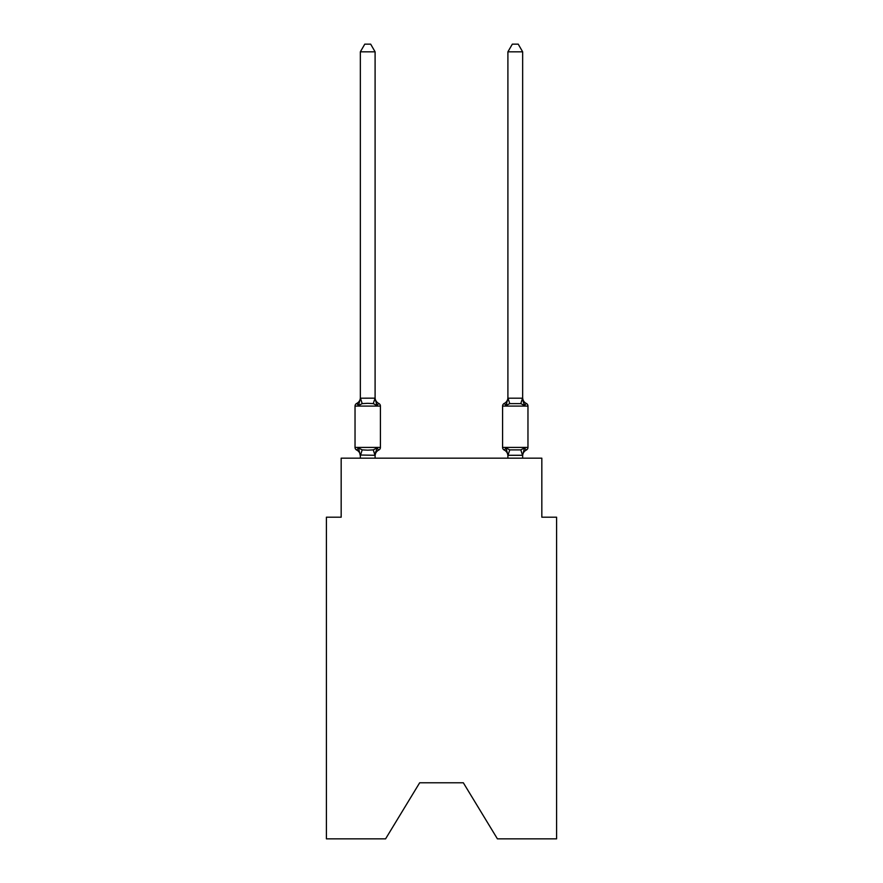 <?xml version="1.0" encoding="UTF-8"?>
<svg xmlns="http://www.w3.org/2000/svg" width="883" height="883" viewBox="0 0 883 883"><rect width="100%" height="100%" fill="white"/><g stroke="black" fill="none" stroke-linecap="round" stroke-linejoin="round"><path stroke-width="1.32" d="M463.332 782.78L497.416 838.85L556.588 838.85L556.588 517.195L541.831 517.195L541.831 458.178L341.169 458.178L341.169 517.195L326.412 517.195L326.412 838.85L385.584 838.85L419.668 782.78L463.332 782.78L419.668 782.78M374.988 455.33L373.255 449.877L376.953 447.979L378.752 450.054L376.953 447.979L375.098 455.286L360.352 455.021L360.352 455.893A6.49 6.49 0 0 0 356.699 450.054A2.947 2.947 0 0 1 355.032 447.405A2.947 2.947 0 0 0 356.699 450.054A2.947 2.947 0 0 1 355.032 447.405A2.947 2.947 0 0 0 356.699 450.054L358.509 447.979L356.699 450.054A2.947 2.947 0 0 1 355.032 447.405A2.947 2.947 0 0 0 356.699 450.054A2.947 2.947 0 0 1 355.032 447.405A2.947 2.947 0 0 0 356.699 450.054A2.947 2.947 0 0 1 355.032 447.405A2.947 2.947 0 0 0 356.699 450.054A2.947 2.947 0 0 1 355.032 447.405A2.947 2.947 0 0 0 356.699 450.054A2.947 2.947 0 0 1 355.032 447.405A2.947 2.947 0 0 0 356.699 450.054A2.947 2.947 0 0 1 355.032 447.405A2.947 2.947 0 0 0 356.699 450.054A2.947 2.947 0 0 1 355.032 447.405A2.947 2.947 0 0 0 356.699 450.054L358.509 447.979L356.699 450.054L358.509 447.979L356.699 450.054L358.509 447.979L356.699 450.054L358.509 447.979L356.699 450.054L358.509 447.979L362.196 449.877L367.725 450.175L373.255 449.877L376.953 447.979L378.752 450.054A2.947 2.947 0 0 0 380.418 447.405L380.418 406.092A2.947 2.947 0 0 0 378.752 403.432L376.953 405.507L378.752 403.432A6.49 6.49 0 0 1 375.098 397.593L375.098 398.465L375.098 397.593M375.098 51.821L360.352 51.821L364.778 44.15L370.672 44.15L375.098 51.821L375.098 398.465L376.953 405.507L373.255 403.608L367.725 403.321L362.196 403.608L358.509 405.507L356.699 403.432A2.947 2.947 0 0 0 355.032 406.092A2.947 2.947 0 0 1 356.699 403.432L357.538 403.84L356.699 403.432A2.947 2.947 0 0 0 355.032 406.092A2.947 2.947 0 0 1 356.699 403.432A2.947 2.947 0 0 0 355.032 406.092A2.947 2.947 0 0 1 356.699 403.432L357.538 403.84L356.699 403.432A2.947 2.947 0 0 0 355.032 406.092A2.947 2.947 0 0 1 356.699 403.432A2.947 2.947 0 0 0 355.032 406.092A2.947 2.947 0 0 1 356.699 403.432L357.538 403.84L356.699 403.432A2.947 2.947 0 0 0 355.032 406.092A2.947 2.947 0 0 1 356.699 403.432A2.947 2.947 0 0 0 355.032 406.092A2.947 2.947 0 0 1 356.699 403.432L357.538 403.84L356.699 403.432A2.947 2.947 0 0 0 355.032 406.092A2.947 2.947 0 0 1 356.699 403.432A2.947 2.947 0 0 0 355.032 406.092A2.947 2.947 0 0 1 356.699 403.432L358.509 405.507L356.699 403.432A6.49 6.49 0 0 0 360.352 397.593M375.098 455.021L375.794 451.544M522.648 455.893A6.49 6.49 0 0 1 526.301 450.054L524.491 447.979L526.301 450.054A2.947 2.947 0 0 0 527.968 447.405A2.947 2.947 0 0 1 526.301 450.054L524.491 447.979L526.301 450.054A2.947 2.947 0 0 0 527.968 447.405A2.947 2.947 0 0 1 526.301 450.054L524.491 447.979L526.301 450.054A2.947 2.947 0 0 0 527.968 447.405A2.947 2.947 0 0 1 526.301 450.054L524.491 447.979L526.301 450.054A2.947 2.947 0 0 0 527.968 447.405A2.947 2.947 0 0 1 526.301 450.054L524.491 447.979L526.301 450.054A2.947 2.947 0 0 0 527.968 447.405L527.968 406.092L502.582 406.092L502.582 447.405A2.947 2.947 0 0 0 504.248 450.054A2.947 2.947 0 0 1 502.582 447.405A2.947 2.947 0 0 0 504.248 450.054A6.49 6.49 0 0 1 507.902 455.893L507.902 455.021L507.902 455.893A6.49 6.49 0 0 0 504.248 450.054A2.947 2.947 0 0 1 502.582 447.405A2.947 2.947 0 0 0 504.248 450.054L506.047 447.979L504.248 450.054A2.947 2.947 0 0 1 502.582 447.405A2.947 2.947 0 0 0 504.248 450.054A6.49 6.49 0 0 1 507.902 455.893A6.49 6.49 0 0 0 504.248 450.054A2.947 2.947 0 0 1 502.582 447.405A2.947 2.947 0 0 0 504.248 450.054A2.947 2.947 0 0 1 502.582 447.405A2.947 2.947 0 0 0 504.248 450.054L506.047 447.979L504.248 450.054A6.49 6.49 0 0 1 507.902 455.893A6.49 6.49 0 0 0 504.248 450.054A2.947 2.947 0 0 1 502.582 447.405A2.947 2.947 0 0 0 504.248 450.054L506.047 447.979L504.248 450.054A2.947 2.947 0 0 1 502.582 447.405A2.947 2.947 0 0 0 504.248 450.054L506.047 447.979L504.248 450.054A6.49 6.49 0 0 1 507.902 455.893A6.49 6.49 0 0 0 504.248 450.054A2.947 2.947 0 0 1 502.582 447.405A2.947 2.947 0 0 0 504.248 450.054L506.047 447.979L504.248 450.054A2.947 2.947 0 0 1 502.582 447.405L527.968 447.405M506.743 403.178L506.047 405.507L504.248 403.432L506.047 405.507L506.743 403.178L506.047 405.507L506.743 403.178L506.047 405.507L506.743 403.178L506.047 405.507L506.743 403.178L506.047 405.507L509.745 403.608L520.804 403.608L524.491 405.507L526.301 403.432L524.491 405.507L522.957 400.694L524.491 405.507L526.301 403.432L524.491 405.507L522.957 400.694L524.491 405.507L526.301 403.432A2.947 2.947 0 0 1 527.968 406.092A2.947 2.947 0 0 0 526.301 403.432L524.491 405.507L522.957 400.694L524.491 405.507L526.301 403.432A6.49 6.49 0 0 1 522.648 397.593A6.49 6.49 0 0 0 526.301 403.432L524.491 405.507L526.301 403.432A2.947 2.947 0 0 1 527.968 406.092A2.947 2.947 0 0 0 526.301 403.432L524.491 405.507L522.957 400.694L524.491 405.507L526.301 403.432A6.49 6.49 0 0 1 522.648 397.593A6.49 6.49 0 0 0 526.301 403.432A2.947 2.947 0 0 1 527.968 406.092A2.947 2.947 0 0 0 526.301 403.432A6.49 6.49 0 0 1 522.648 397.593A6.49 6.49 0 0 0 526.301 403.432A2.947 2.947 0 0 1 527.968 406.092A2.947 2.947 0 0 0 526.301 403.432A6.49 6.49 0 0 1 522.648 397.593A6.49 6.49 0 0 0 526.301 403.432A2.947 2.947 0 0 1 527.968 406.092M522.648 458.178L522.648 455.286L507.902 455.286L506.047 447.979L504.248 450.054A6.49 6.49 0 0 1 507.902 455.893M507.902 398.2L522.648 398.2L522.648 51.821L507.902 51.821L507.902 398.465L506.047 405.507L504.248 403.432A2.947 2.947 0 0 0 502.582 406.092M375.098 398.2L373.255 403.608M360.352 51.821L360.352 398.465L358.509 405.507L356.699 403.432M376.953 447.979L378.752 450.054A6.49 6.49 0 0 0 375.098 455.893M507.902 455.286L507.902 458.178M506.047 405.507L504.248 403.432A6.49 6.49 0 0 0 507.902 397.593M506.047 447.979L504.248 450.054L506.047 447.979L509.745 449.877L520.804 449.877L524.491 447.979L522.648 455.286M380.418 406.092L355.032 406.092L355.032 447.405L380.418 447.405M360.352 398.2L374.988 398.167M375.098 458.178L375.098 455.286M360.352 458.178L360.352 455.286M358.509 447.979L360.352 455.893M522.648 398.2L524.491 405.507L522.957 400.694M526.301 403.432A6.49 6.49 0 0 1 522.648 397.593M507.902 51.821L512.328 44.15L518.222 44.15L522.648 51.821M362.196 449.877L360.463 455.33M360.463 398.167L362.196 403.608M522.537 455.33L520.804 449.877M508.012 455.33L509.745 449.877M520.804 403.608L522.537 398.167M509.745 403.608L508.012 398.167"/></g></svg>
